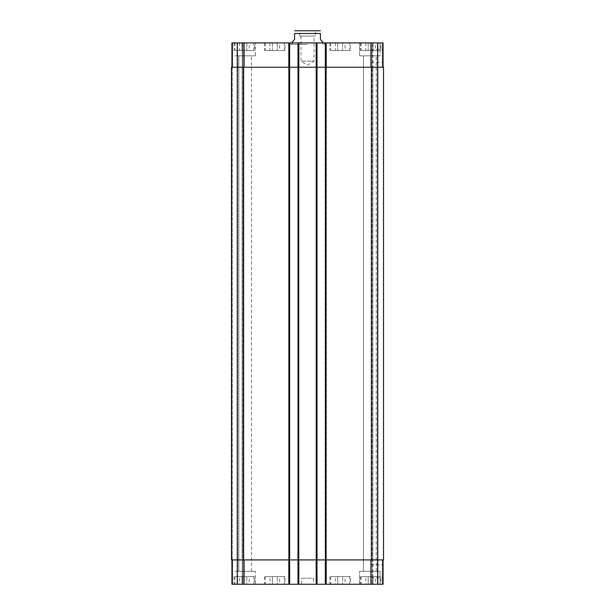<?xml version="1.0" encoding="UTF-8"?>
<svg xmlns="http://www.w3.org/2000/svg" width="615" height="615" viewBox="0 0 615 615"><rect width="100%" height="100%" fill="white"/><g stroke="black" fill="none" stroke-linecap="round" stroke-linejoin="round"><path stroke-width="0.46" stroke-dasharray="3.08 2.31" d="M300.989 36.07L300.989 61.162L307.5 65.075L314.011 61.162L300.989 61.162L314.011 61.162L314.011 36.07L300.989 36.07L314.011 36.07M315.295 36.07L299.705 36.07L315.295 36.07L315.295 30.75L299.705 30.75L315.295 30.75M292.294 41.851L294.577 39.568L294.577 33.487L320.423 33.487L320.423 39.568L322.706 41.851M319.969 30.75L295.031 30.75M307.5 44.434L290.772 44.434L307.5 44.434M307.5 42.912L290.772 42.912L307.5 42.912M383.076 571.327L383.076 564.808L383.076 571.327M370.907 571.327L370.907 564.808L370.907 571.327M383.076 55.842L383.076 62.353L383.076 55.842M370.907 55.842L370.907 49.331L370.907 55.842M345.023 576.647L335.367 576.647L345.023 576.647L345.023 584.25L342.609 584.25L342.609 576.647L342.609 584.25L337.781 584.25L337.781 576.647L337.781 584.25L335.367 584.25L335.367 576.647M335.367 584.25L345.023 584.25M249.221 576.647L239.566 576.647L249.221 576.647L249.221 584.25L246.807 584.25L246.807 576.647L246.807 584.25L241.979 584.25L241.979 576.647L241.979 584.25L239.566 584.25L239.566 576.647M239.566 584.25L249.221 584.25M279.633 576.647L269.977 576.647L279.633 576.647L279.633 584.25L277.219 584.25L277.219 576.647L277.219 584.25L272.391 584.25L272.391 576.647L272.391 584.25L269.977 584.25L269.977 576.647M269.977 584.25L279.633 584.25M375.434 576.647L365.779 576.647L375.434 576.647L375.434 584.25L373.021 584.25L373.021 576.647L373.021 584.25L368.193 584.25L368.193 576.647L368.193 584.25L365.779 584.25L365.779 576.647M365.779 584.25L375.434 584.25M253.895 576.647L234.892 576.647L253.895 576.647L253.895 584.25L234.892 584.25L253.895 584.25M254.656 576.647L234.131 576.647L254.656 576.647L254.656 584.25L234.131 584.25L254.656 584.25M349.697 576.647L330.686 576.647L349.697 576.647L349.697 584.25L330.686 584.25L349.697 584.25M350.458 576.647L329.932 576.647L350.458 576.647L350.458 584.25L329.932 584.25L350.458 584.25M380.108 576.647L361.105 576.647L380.108 576.647L380.108 584.25L359.583 584.25L380.108 584.25L380.108 571.327L359.583 571.327L380.108 571.327L359.583 571.327L380.108 571.327L380.108 584.25L359.583 584.25L380.108 584.25M380.87 576.647L360.344 576.647L380.87 576.647L380.87 584.25L360.344 584.25L380.87 584.25M284.315 576.647L265.303 576.647L284.315 576.647L284.315 584.25L265.303 584.25L284.315 584.25M285.068 576.647L264.542 576.647L285.068 576.647L285.068 584.25L264.542 584.25L285.068 584.25M255.417 571.327L234.892 571.327L255.417 571.327L234.892 571.327L255.417 571.327L255.417 584.25L234.892 584.25L255.417 584.25L234.892 584.25L255.417 584.25L255.417 571.327M238.789 571.327L251.527 571.327L238.789 571.327L251.527 571.327L238.789 571.327L238.789 55.842L251.527 55.842L238.789 55.842L251.527 55.842L238.789 55.842L238.789 571.327M363.473 571.327L376.211 571.327L363.473 571.327L376.211 571.327L363.473 571.327L363.473 55.842L376.211 55.842L363.473 55.842L376.211 55.842L363.473 55.842L363.473 571.327M383.076 559.919L383.076 584.25L383.076 559.919L370.907 559.919L383.076 559.919L383.076 584.25L231.924 584.25L237.021 584.25L231.924 584.25L231.924 559.919L231.924 584.25L231.924 559.919L232.685 559.919L231.924 559.919L231.924 584.25L231.924 559.919L244.094 559.919L231.924 559.919M237.321 584.25L242.264 584.25L237.321 584.25L237.321 42.912L243.025 42.912L232.685 42.912L237.321 42.912L237.321 584.25M243.025 584.25L237.628 584.25L243.025 584.25L243.025 559.919L243.025 584.25L243.025 559.919L242.264 559.919L243.025 559.919L243.025 584.25M313.581 584.25L301.419 584.25L313.581 584.25L313.581 578.169L301.419 578.169L313.581 578.169M345.023 50.515L335.367 50.515L345.023 50.515L345.023 42.912L342.609 42.912L345.023 42.912M342.609 42.912L342.609 50.515L342.609 42.912L337.781 42.912L342.609 42.912M337.781 42.912L337.781 50.515L337.781 42.912L335.367 42.912L337.781 42.912M335.367 42.912L335.367 50.515M249.221 50.515L239.566 50.515L249.221 50.515L249.221 42.912L246.807 42.912L249.221 42.912M246.807 42.912L246.807 50.515L246.807 42.912L241.979 42.912L246.807 42.912M241.979 42.912L241.979 50.515L241.979 42.912L239.566 42.912L241.979 42.912M239.566 42.912L239.566 50.515M279.633 50.515L269.977 50.515L279.633 50.515L279.633 42.912L277.219 42.912L279.633 42.912M277.219 42.912L277.219 50.515L277.219 42.912L272.391 42.912L277.219 42.912M272.391 42.912L272.391 50.515L272.391 42.912L269.977 42.912L272.391 42.912M269.977 42.912L269.977 50.515M375.434 50.515L365.779 50.515L375.434 50.515L375.434 42.912L373.021 42.912L375.434 42.912M373.021 42.912L373.021 50.515L373.021 42.912L368.193 42.912L373.021 42.912M368.193 42.912L368.193 50.515L368.193 42.912L365.779 42.912L368.193 42.912M365.779 42.912L365.779 50.515M253.895 50.515L234.892 50.515L253.895 50.515L253.895 42.912L234.892 42.912L253.895 42.912M254.656 50.515L234.131 50.515L254.656 50.515L254.656 42.912L234.131 42.912L254.656 42.912M349.697 50.515L330.686 50.515L349.697 50.515L349.697 42.912L330.686 42.912L349.697 42.912M350.458 50.515L329.932 50.515L350.458 50.515L350.458 42.912L329.932 42.912L350.458 42.912M380.108 50.515L361.105 50.515L380.108 50.515L380.108 42.912L359.583 42.912L380.108 42.912L359.583 42.912L380.108 42.912L380.108 55.842L359.583 55.842L380.108 55.842L359.583 55.842L380.108 55.842L380.108 42.912M380.87 50.515L360.344 50.515L380.87 50.515L380.87 42.912L360.344 42.912L380.87 42.912M284.315 50.515L265.303 50.515L284.315 50.515L284.315 42.912L265.303 42.912L284.315 42.912M285.068 50.515L264.542 50.515L285.068 50.515L285.068 42.912L264.542 42.912L285.068 42.912M383.076 67.243L383.076 42.912L383.076 67.243L325.366 67.243L383.076 67.243L383.076 42.912L231.924 42.912L237.021 42.912L231.924 42.912L231.924 67.243L289.634 67.243L289.634 42.912L288.643 42.912L289.634 42.912L289.634 584.25L289.634 42.912M317.002 584.25L317.002 67.243L316.018 67.243L383.529 67.243L383.529 559.919L297.998 559.919L317.002 559.919L297.998 559.919L297.998 584.25L297.998 42.912L298.982 42.912L297.998 42.912L297.998 67.243L317.002 67.243L317.002 42.912L316.018 42.912L317.002 42.912L317.002 584.25L317.002 42.912M325.366 42.912L326.357 42.912L325.366 42.912L325.366 584.25M382.315 42.912L371.975 42.912L382.315 42.912L382.315 67.243L383.529 67.243L382.315 67.243L382.315 42.912M255.417 42.912L234.892 42.912L255.417 42.912L234.892 42.912L255.417 42.912L255.417 55.842L234.892 55.842L255.417 55.842L234.892 55.842L255.417 55.842L255.417 42.912M326.357 67.243L326.357 42.912L326.357 67.243L325.596 67.243L326.357 67.243L326.357 584.25L326.357 67.243M316.018 67.243L316.018 584.25L316.018 42.912L316.018 584.25L316.018 559.919L316.779 559.919L316.018 559.919L316.018 67.243M243.632 559.919L243.632 67.243L231.471 67.243L231.471 559.919L231.471 67.243L231.471 559.919L231.471 67.243L232.685 67.243L231.471 67.243L231.471 559.919L289.634 559.919L289.634 67.243L288.643 67.243L298.982 67.243L298.982 42.912L298.982 67.243L289.404 67.243L298.982 67.243L297.998 67.243L298.759 67.243L297.998 67.243L298.221 559.919L288.643 559.919L288.643 42.912L288.643 67.243L289.404 67.243L288.643 67.243L288.643 42.912L288.643 584.25L288.643 559.919L298.982 559.919L298.982 584.25L298.982 42.912L298.982 584.25L298.982 559.919L244.094 559.919L289.634 559.919L289.634 584.25M231.924 67.243L231.924 42.912L231.924 67.243L231.924 42.912L231.924 67.243L244.094 67.243L244.094 42.912M243.025 67.243L243.025 42.912L243.025 67.243L242.264 67.243L243.025 67.243L243.025 42.912L243.025 67.243L242.264 67.243L243.025 67.243M243.632 67.243L244.094 67.243M316.241 584.25L316.241 67.243L298.759 67.243L316.241 67.243L316.241 42.912M371.975 67.243L371.975 42.912L371.975 67.243L372.736 67.243L371.975 67.243M242.118 67.243L242.871 67.243L242.118 67.243L242.871 67.243L242.118 67.243L242.118 559.919L243.025 559.919L242.118 559.919L242.871 559.919L242.118 559.919L242.118 67.243M372.736 67.243L372.129 67.243L372.882 67.243L372.736 42.912L372.736 67.243M232.232 67.243L232.685 67.243L232.232 67.243L232.232 559.919L232.685 559.919L232.232 559.919L232.685 559.919L232.232 559.919L232.232 67.243M372.736 559.919L371.975 559.919L371.975 584.25L371.975 559.919L372.882 559.919L372.736 584.25L372.736 559.919M372.129 559.919L372.882 559.919L372.129 559.919L372.129 67.243L372.129 559.919M298.982 559.919L298.221 559.919L298.982 559.919L298.982 67.243L298.982 559.919M377.679 584.25L377.679 42.912L377.679 584.25M288.643 559.919L288.643 67.243L288.643 559.919M242.871 559.919L242.871 67.243L242.871 559.919M297.998 584.25L297.998 42.912M383.529 559.919L383.529 67.243L383.529 559.919M370.907 67.243L370.907 42.912M326.127 584.25L326.127 42.912M325.596 67.243L325.596 584.25L325.596 67.243M316.779 67.243L316.779 584.25L316.779 67.243M298.759 584.25L298.759 42.912M298.221 67.243L298.221 584.25L298.221 67.243M289.404 67.243L289.404 584.25L289.404 67.243M288.873 584.25L288.873 42.912M232.685 67.243L232.685 42.912L232.685 67.243M242.264 67.243L242.264 42.912L242.264 67.243M370.907 559.919L370.907 584.25M244.094 559.919L244.094 584.25M232.685 559.919L232.685 584.25L232.685 559.919M242.264 559.919L242.264 584.25L242.264 559.919M382.315 559.919L382.315 584.25L382.315 559.919M377.979 584.25L377.979 42.912L377.979 584.25M325.673 584.25L325.673 42.912L325.673 584.25M326.05 584.25L326.05 42.912L326.05 584.25M316.318 584.25L316.318 42.912L316.318 584.25M316.702 584.25L316.702 42.912L316.702 584.25M298.298 584.25L298.298 42.912L298.298 584.25M298.682 584.25L298.682 42.912L298.682 584.25M288.95 584.25L288.95 42.912L288.95 584.25M289.327 584.25L289.327 42.912L289.327 584.25M237.021 584.25L237.021 42.912L237.021 584.25M237.628 584.25L237.628 42.912L237.628 584.25M371.368 559.919L371.368 67.243M377.372 584.25L377.372 42.912L377.372 584.25M372.882 559.919L372.882 67.243L372.882 559.919M299.705 36.07L299.705 30.75M290.772 42.912L290.772 44.434M324.228 42.912L324.228 44.434M322.706 44.434L322.706 42.912M292.294 44.434L292.294 42.912M370.907 577.839L383.076 577.839M370.907 564.808L383.076 564.808M370.907 62.353L383.076 62.353M370.907 49.331L383.076 49.331M234.892 576.647L234.892 584.25M234.131 576.647L234.131 584.25M330.686 576.647L330.686 584.25M329.932 576.647L329.932 584.25M361.105 576.647L361.105 584.25M360.344 576.647L360.344 584.25M265.303 576.647L265.303 584.25M264.542 576.647L264.542 584.25M359.583 584.25L359.583 571.327L359.583 584.25M234.892 42.912L234.892 50.515M234.131 42.912L234.131 50.515M330.686 42.912L330.686 50.515M329.932 42.912L329.932 50.515M361.105 42.912L361.105 50.515M360.344 42.912L360.344 50.515M265.303 42.912L265.303 50.515M264.542 42.912L264.542 50.515M251.527 571.327L251.527 55.842L251.527 571.327M359.583 55.842L359.583 42.912L359.583 55.842M376.211 571.327L376.211 55.842L376.211 571.327M301.419 584.25L301.419 578.169"/><path stroke-width="0.92" d="M322.706 42.912L322.706 41.851L320.423 39.568L320.423 33.487C320.423 29.459 320.423 29.459 320.423 33.487C320.423 29.459 320.423 29.459 320.423 33.487L294.577 33.487L294.577 39.568L292.294 41.851L292.294 42.912M294.577 33.487C294.577 29.459 294.577 29.459 294.577 33.487C294.577 29.459 294.577 29.459 294.577 33.487M294.577 30.788L320.423 30.788M231.924 559.919L231.924 584.25L383.076 584.25L383.076 559.919M231.924 67.243L231.924 42.912L383.076 42.912L383.076 67.243M289.634 584.25L289.634 67.243L231.471 67.243L231.471 559.919L383.529 559.919L383.529 67.243L289.634 67.243L289.634 42.912M297.998 584.25L297.998 42.912M317.002 584.25L317.002 42.912M325.366 584.25L325.366 42.912M244.094 67.243L244.094 42.912M288.873 67.243L288.873 42.912M298.759 67.243L298.759 42.912M316.241 67.243L316.241 42.912M326.127 67.243L326.127 42.912M370.907 67.243L370.907 42.912M244.094 559.919L244.094 584.25M288.873 559.919L288.873 584.25M298.759 559.919L298.759 584.25M316.241 559.919L316.241 584.25M326.127 559.919L326.127 584.25M370.907 559.919L370.907 584.25M371.368 559.919L371.368 67.243M243.632 559.919L243.632 67.243"/></g></svg>

